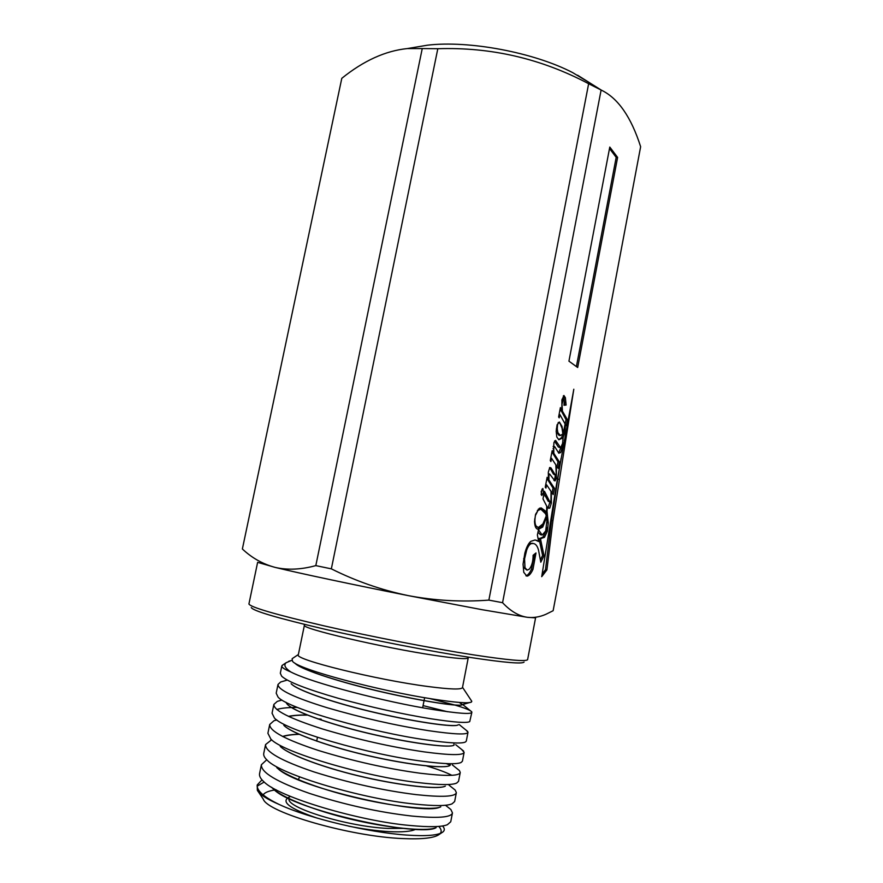 <?xml version="1.0" encoding="UTF-8"?>
<svg xmlns="http://www.w3.org/2000/svg" width="883" height="883" viewBox="0 0 883 883"><rect width="100%" height="100%" fill="white"/><g stroke="black" fill="none" stroke-linecap="round" stroke-linejoin="round"><path stroke-width="1.32" d="M411.279 47.903L427.405 45.199C468.84 40.199 534.038 52.472 572.681 72.627L591.411 83.896M341.798 78.322L242.372 548.983L341.798 78.322C363.564 60.739 385.396 50.828 407.284 48.576L422.251 48.565L315.816 565.617C301.059 569.634 287.494 570.23 275.143 567.405C262.781 564.082 251.854 557.935 242.372 548.983M437.813 48.72C491.003 46.987 541.279 58.653 588.641 83.719L488.873 600.12C461.875 602.14 435.01 600.65 408.288 595.628C381.577 590.087 355.926 581.157 331.346 568.851L437.813 48.72L422.251 48.565M488.873 600.12L502.57 602.692L601.113 90.033L588.641 83.719M315.816 565.617L331.346 568.851M541.191 491.522L541.809 495.495L543.498 492.46L542.868 488.487L541.191 491.522M541.709 576.676L546.908 569.921L552.935 520.727L573.807 389.237L556.875 482.295L541.709 576.676M577.681 367.505L617.614 157.417L609.789 147.053L568.939 361.169L577.681 367.505M547.184 510.131L547.129 506.787L548.818 508.321L549.756 508.056L551.378 503.012L551.29 491.765L553.188 494.59L554.469 488.332L548.906 479.988L548.95 475.054L549.634 474.039L555.01 481.003L556.301 478.431L556.456 465.738L558.177 468.365L559.425 461.997L553.818 453.288L553.751 447.836L554.778 446.754L558.818 453.211L560.672 452.538L562.018 448.597L563.188 437.416L564.888 432.306L565.44 424.557L566.257 425.727L567.482 419.878L562.438 411.158L562.029 404.237L563.233 399.756L563.939 399.37L564.292 400.904L563.983 405.264L566.113 405.065L565.374 397.703L563.928 395.485L561.93 400.021L561.82 410.098L560.385 407.615L558.619 416.975L559.193 417.836L559.943 414.657L565.087 423.939L563.277 433.41L561.941 426.257L559.369 422.019L557.085 424.756L556.18 431.114L556.798 436.986L558.851 439.756L562.901 437.891L562.747 443.023L560.661 447.78L555.606 440.418L553.95 442.438L553.354 452.571L552.173 450.727L550.275 460.484L550.904 461.577L551.522 458.277L555.849 464.833L556.224 473.928L555.661 474.866L554.877 474.303L550.948 467.858L549.745 467.504L548.31 472.262L548.542 479.436L547.129 477.284L545.23 487.217L545.948 488.078L546.621 484.822L551.036 491.389L550.981 500.242L550.562 501.522L549.679 501.588L544.48 491.29L542.99 498.906L546.743 506.18L546.632 514.094L545.275 510.86L541.268 507.946L539.425 508.233L535.639 514.215L534.524 521.356C534.712 525.628 535.573 528.166 537.129 528.95L538.431 529.347L542.736 527.03L546.588 517.239L546.974 520.363L545.672 531.025L542.173 535.043L538.52 529.767L537.383 534.977L538.641 541.533L535.109 539.954L530.804 541.356C528.453 543.31 526.467 547.217 524.866 553.089L523.078 564.071L523.751 572.305L526.897 576.158C528.961 575.959 530.992 573.685 532.979 569.336L535.981 552.968L533.1 555.286C533.133 561.08 531.919 565.661 529.458 569.038L527.217 570.142L524.977 567.681L524.568 558.873L526.721 549.943C528.387 545.705 530.12 543.586 531.908 543.553L533.332 543.52C535.639 543.785 537.372 545.981 538.52 550.098L540.793 562.206L544.038 555.716L540.429 538.652L544.458 537.328L547.328 531.345L548.266 522.935L546.886 510.076M601.113 90.033L601.345 90.143C618.078 98.201 631.168 117.064 640.639 146.71L553.133 610.716L545.826 614.336C539.579 617.04 533.365 618.023 527.195 617.283C518.619 615.959 510.418 611.091 502.57 602.692M541.158 494.657L542.063 489.094M548.277 473.829L549.447 474.005M553.177 446.544L554.193 446.699M561.82 400.639L562.714 400.761M473.354 654.844C507.88 660.109 525.959 661.731 527.604 659.689L535.573 617.879L527.195 617.283L482.096 609.7L408.288 595.628C353.895 584.877 299.547 573.321 275.143 567.405L257.626 562.339L248.918 604.005C250.728 607.327 275.893 614.634 324.403 625.937C371.335 636.654 432.074 648.431 473.354 654.844M524.072 662.073C522.328 664.126 504.568 662.614 470.771 657.526C430.374 651.312 371.092 639.833 325.231 629.303C277.814 618.199 253.156 610.959 251.269 607.559M304.425 625.142L298.322 654.767C293.123 659.204 376.114 679.833 428.321 686.555C450.242 689.402 461.632 689.744 462.482 687.559L468.233 657.868C467.504 659.435 456.235 658.597 434.447 655.352C382.538 647.68 299.525 628.155 304.425 625.142L304.536 624.413M471.478 700.815L471.467 702.029C468.707 703.619 455.639 702.592 432.284 698.961C380.385 691.025 297.527 669.369 292.472 661.212L292.163 658.685L292.913 658.177M281.82 665.959L280.319 673.254L281.677 676.212C287.748 681.819 306.688 689.204 338.509 698.365C371.059 707.239 401.886 714.049 430.97 718.773C454.171 722.349 467.085 723.287 469.734 721.588L471.864 712.294C471.268 714.457 458.244 713.519 432.791 709.49C386.986 702.327 311.82 682.989 290.783 671.952C284.525 669.347 281.545 667.349 281.82 665.959L282.814 664.965M447.538 711.742L423.078 705.616M429.535 698.508L454.668 704.987M454.955 705.075C464.778 707.989 470.374 710.241 471.732 711.819L471.864 712.294M278.002 684.446L276.191 693.199L278.013 697.007C286.699 708.332 373.652 732.724 426.82 739.987C449.259 743.177 462.151 743.828 465.507 741.941L466.301 741.091L468.001 732.305C467.317 734.932 454.193 734.391 428.641 730.683C396.048 725.583 362.173 717.912 327.008 707.691C294.282 697.581 277.946 689.833 278.002 684.446L280.684 681.996L283.951 681.036M466.092 730.142L468.001 732.305M297.383 707.404L291.567 707.515M291.511 707.515C285.22 707.736 280.308 708.398 276.809 709.513M273.862 704.435L272.052 713.21L274.414 717.978C284.723 730.407 370.275 754.799 422.659 761.267C444.326 764.082 457.151 764.468 461.158 762.437L462.427 761.179L464.127 752.371C463.354 755.473 450.142 755.329 424.48 751.93C391.776 747.161 357.836 739.535 322.67 729.027C289.966 718.596 273.697 710.407 273.862 704.435L277.306 701.367L281.953 700.109M317.748 718.883L321.147 719.137M461.688 749.49L464.127 752.371M269.723 724.468L267.902 733.276L270.871 739.104C282.77 752.592 366.875 776.908 418.487 782.614C439.359 785.064 452.085 785.219 456.688 783.066L458.542 781.323L460.253 772.493C459.381 776.08 446.07 776.323 420.319 773.243C387.494 768.817 353.498 761.212 318.333 750.44C285.628 739.678 269.425 731.025 269.723 724.468L273.995 720.727L276.721 719.877M451.787 775.274C446.003 772.338 437.637 769.236 426.677 765.947M446.29 763.607L450.242 765.219M457.195 768.784L459.436 770.583L460.253 772.493M265.573 744.568L263.741 753.398C263.344 755.462 264.558 757.791 267.406 760.395C280.849 774.888 363.476 799.06 414.293 804.016C434.359 806.135 446.953 806.069 452.085 803.828L454.646 801.532L456.356 792.669C455.396 796.731 441.986 797.382 416.136 794.623C383.189 790.539 349.138 782.967 313.973 771.908C281.291 760.826 265.154 751.709 265.573 744.568L271.633 739.777M452.637 788.033L455.186 790.075L456.356 792.669M261.401 764.722L259.569 773.574C259.094 776.025 260.573 778.784 263.995 781.863C278.973 797.305 360.065 821.245 410.098 825.484C429.315 827.283 441.732 827.029 447.35 824.722L450.738 821.786L452.46 812.901C451.401 817.448 437.891 818.497 411.942 816.058C378.873 812.316 344.767 804.777 309.602 793.442C276.931 782.029 260.86 772.448 261.401 764.722L266.743 759.777M447.979 807.228L450.86 809.512L452.46 812.901M291.843 660.318L286.213 662.68C283.476 664.965 284.999 668.056 290.783 671.952M276.136 789.788L274.569 790.02C268.432 791.002 264.624 792.614 263.156 794.877M258.3 791.731L263.266 799.126C267.251 812.459 350.198 836.532 402.626 838.563C422.295 839.446 434.535 838.033 439.37 834.314L442.968 831.929C444.855 830.307 444.723 828.32 442.571 825.98M279.359 804.556C263.851 797.084 256.478 790.539 257.229 784.932L257.35 790.307C259.613 794.446 266.953 799.192 279.359 804.556C309.403 818.574 368.697 832.47 406.301 835.042C426.346 836.422 438.575 835.384 442.968 831.929M264.183 782.029L257.13 786.19M440.297 833.397C441.732 831.532 441.357 829.347 439.16 826.852M257.229 784.932L261.997 779.866M295.584 663.795C302.118 670.087 343.012 683.166 384.502 692.548C426.29 702.084 461.136 707.007 462.206 704.656L459.414 702.46M291.931 684.435C299.194 691.234 337.847 704.126 377.924 713.265C417.659 722.404 453.531 727.327 457.604 725.086M285.882 702.228L287.03 703.994M288.311 705.23C296.412 712.736 336.434 726.345 376.213 735.164C416.323 744.203 450.893 748.133 454.05 745.097L453.862 742.901M307.505 715.087C299.414 715.042 293.145 715.495 288.708 716.455M284.745 726.157C293.575 734.215 333.145 748.033 372.041 756.565C411.312 765.351 445.705 768.828 449.844 765.495L450.551 763.707M299.348 734.314C292.185 734.557 286.677 735.307 282.825 736.565M281.224 747.239C290.584 755.583 327.571 769.027 364.911 777.371C401.831 785.782 437.151 789.512 444.337 786.499M277.759 768.464C297.847 788.453 424.006 815.638 439.701 807.205M271.622 787.272L272.185 787.879C280.551 797.073 315.319 810.98 352.615 819.623C388.641 828.077 425.606 831.587 434.944 828.033M545.992 514.866L546.908 515.021M539.634 538.509L543.023 537.074L545.904 531.091L547.328 531.345M545.904 531.091L546.665 527.471M543.023 537.074L544.458 537.328M540.418 559.811L542.604 555.44L538.983 538.387L540.429 538.652M542.604 555.44L544.038 555.716M528.376 544.259L532.581 543.387M530.738 543.332L531.952 543.553M523.641 558.696L524.568 558.873M526.886 570.076L523.509 567.394L523.067 564.767M523.509 567.394L524.977 567.681M525.915 575.804C527.846 575.275 529.723 573.023 531.533 569.049L532.979 569.336M531.533 569.049L534.502 554.16M538.641 541.533L536.445 540.264M541.941 534.999L540.44 534.723L537.935 532.085M540.44 534.723L541.886 534.988M545.893 517.118L546.588 517.239M544.977 519.701L545.882 519.866M537.416 529.094L541.29 526.776L542.736 527.03M541.29 526.776L542.35 524.778M544.579 512.173L543.829 510.617L545.275 510.86M543.829 510.617L540.926 507.935M545.639 513.917L546.632 514.094M549.921 501.721L548.244 501.345L544.027 493.575M545.043 496.114L546.489 496.356M548.244 501.345L549.679 501.588M545.716 484.668L546.621 484.822M548.542 479.436L546.842 478.818M549.535 467.637L550.948 467.858M555.661 474.866L553.442 474.072L551.058 469.955L552.504 470.186M551.058 469.955L549.524 467.648M552.946 473.266L554.392 473.498M553.442 474.072L554.877 474.303M554.171 474.624L555.606 474.855M550.727 458.156L551.522 458.277M553.354 452.571L551.864 452.295M560.473 447.758L558.31 446.986L555.539 442.725L556.985 442.935M555.539 442.725L554.623 440.915M558.31 446.986L559.745 447.195M558.674 439.679L561.467 437.681L562.901 437.891M559.082 414.546L559.943 414.657M559.049 414.734L559.833 414.844M561.82 410.098L560.054 409.359M564.215 400.054L563.928 397.505L565.374 397.703M563.928 397.505L563.343 395.893M564.027 404.933L564.678 404.867L564.458 402.372L565.904 402.56M564.458 402.372L564.292 400.739M564.678 404.867L566.113 405.065M562.052 399.259L563.74 399.337M561.996 399.591L563.233 399.756M565.098 424.248L566.058 419.679L560.815 409.966M560.981 410.959L562.438 411.158M566.058 419.679L567.482 419.878M563.807 432.151L564.888 432.306M561.776 437.725L563.188 437.416M561.754 437.206L563.166 433.398M558.608 453.045L560.584 448.387L562.018 448.597M560.584 448.387L560.727 447.78M559.237 452.328L560.672 452.538M553.056 448.586L553.674 448.674M557.041 466.643L557.99 461.776L552.283 452.405M552.372 453.067L553.818 453.288M557.99 461.776L559.425 461.997M553.928 480.529L554.877 478.2L556.301 478.431M554.877 478.2L555.385 474.822M548.299 475.562L548.884 475.661M552.052 492.902L553.034 488.1L547.405 479.248M547.46 479.745L548.906 479.988M553.034 488.1L554.469 488.332M548.012 507.968L550.043 501.743M548.321 507.813L549.756 508.056M556.169 431.544L558.994 435.341L560.429 435.551L562.846 433.906L562.029 428.167L559.932 423.145L558.442 422.913L557.537 424.701L557.25 428.983L557.89 432.659L560.429 435.551M534.679 519.049L534.955 519.105C534.811 523.078 535.385 525.551 536.665 526.5L535.241 526.246L537.979 527.372M536.665 526.5L538.42 527.449L542.935 523.917L546.279 515.86L545.573 513.774L540.86 509.215L538.255 509.171M535.473 514.778L534.955 519.105M537.35 510.418L537.946 510.517L535.793 514.822M540.86 509.215L537.946 510.517M556.445 432.46L557.89 432.659M556.345 428.862L557.25 428.983M576.4 366.566L616.191 157.351L609.513 148.532M616.191 157.351L617.614 157.417M564.259 440.33L565.297 440.485M542.096 574.06L545.495 569.645L551.511 520.473L557.736 479.105L559.16 479.337M557.736 479.105L561.058 458.332M545.495 569.645L546.908 569.921M525.86 549.778L526.721 549.943M289.834 796.797C279.977 801.422 289.171 808.552 317.427 818.199M348.686 826.157C363.421 829.093 376.875 830.925 389.061 831.62C402.394 832.283 411.279 831.499 415.716 829.269M403.895 828.386L387.858 828.431C347.372 826.665 285.099 807.426 289.094 798.607M294.834 663.1C300.01 669.259 340.043 682.261 382.538 692.018C424.756 701.742 461.069 706.985 462.339 704.634L459.789 702.482M291.114 683.696C297.174 690.495 336.721 703.795 378.277 713.265C419.546 722.736 455.76 727.493 458.255 724.822M285.761 702.173L287.45 704.446C294.348 711.853 333.377 725.396 373.984 734.579C414.304 743.795 450.374 748.1 454.061 745.142L454.061 745.131M307.196 714.965C299.138 714.932 292.902 715.396 288.487 716.356M283.829 725.351C291.533 733.298 330.032 747.051 369.668 755.958C409.017 764.921 444.933 768.806 449.745 765.583L450.76 763.707M299.083 734.192C291.942 734.446 286.456 735.197 282.626 736.455M280.264 746.4C288.741 754.866 326.666 768.773 365.341 777.393C403.708 786.102 439.425 789.601 445.33 786.146M276.765 767.614C285.96 776.532 323.31 790.55 360.992 798.894C398.354 807.36 433.829 810.506 440.783 806.83M271.545 787.228L273.322 788.972C293.2 810.34 420.904 837.592 436.125 827.647M547.151 522.736L548.266 522.935M547.03 479.105L548.475 479.337M549.943 502.78L551.378 503.012M551.511 520.473L552.935 520.727M427.405 45.199L407.284 48.576M548.277 473.796L549.524 473.994M468.233 657.868L468.409 657.162M298.377 654.513L292.163 658.685M462.526 687.316L471.798 701.312M286.213 662.68L282.13 665.418M291.854 660.352L288.752 661.257M462.714 704.524L471.732 711.819M286.732 680.219L280.684 681.996M459.171 724.568L467.703 731.455M281.854 700.042L277.306 701.367M455.705 744.678L463.608 751.036M276.787 719.921L273.995 720.727M452.317 764.877L459.436 770.583M271.688 739.822L270.783 740.086M449.006 785.142L455.186 790.075M445.794 805.495L450.86 809.512M469.69 702.537L462.206 704.656M273.322 788.972L272.185 787.879M299.624 776.93L298.288 779.656M422.659 707.725L424.039 700.683M424.061 700.605L424.635 697.68M316.677 741.135L317.45 737.338M577.57 75.198L601.345 90.143M540.451 538.663L541.058 538.762M531.875 543.255L533.332 543.52M530.451 543.288L531.908 543.553M537.824 529.237L538.431 529.347M562.361 399.149L563.807 399.337M553.199 446.401L554.491 446.588M558.166 422.538L559.138 422.681"/></g></svg>
